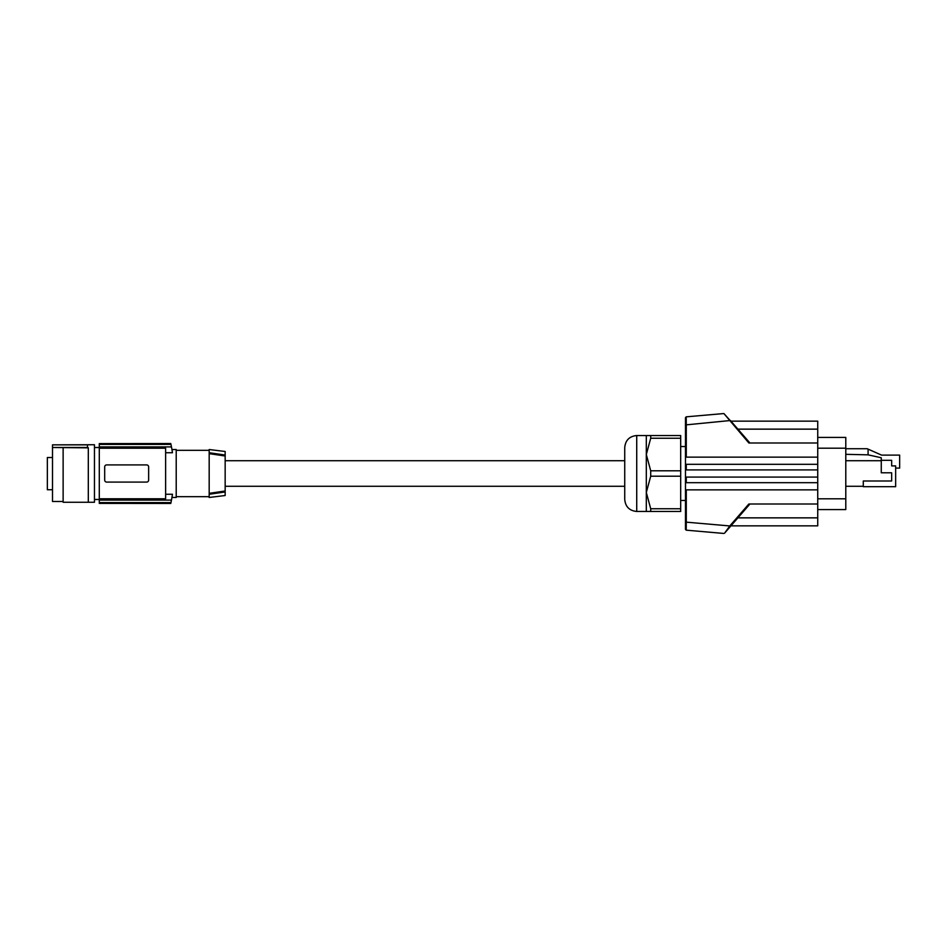 <?xml version="1.0" encoding="UTF-8"?>
<svg xmlns="http://www.w3.org/2000/svg" width="947" height="947" viewBox="0 0 947 947"><rect width="100%" height="100%" fill="white"/><g stroke="black" fill="none" stroke-linecap="round" stroke-linejoin="round"><path stroke-width="1.42" d="M685.474 482.686L685.474 489.871L817.735 489.871L817.735 482.686L685.474 482.686L685.474 477.087L817.735 477.087L817.735 464.314L685.474 464.314L685.474 457.129L686.279 457.129L686.279 424.848L730.397 420.515L737.891 429.145L723.887 413.543L748.864 442.995L817.735 442.995L817.735 421.155L730.942 421.155M749.929 442.995L737.891 429.145L817.735 429.145M817.735 489.871L817.735 504.005L748.864 504.005L729.794 525.952L730.397 526.485L724.562 533.197L737.891 517.855L817.735 517.855L817.735 525.845L730.942 525.845M650.707 511.463L646.316 511.463L646.316 492.476L650.707 508.752L650.707 511.463L680.68 511.463L680.68 508.752L650.707 508.752M685.474 500.466L680.68 500.466M686.279 457.129L817.735 457.129L817.735 442.995M685.474 464.314L685.474 477.087M817.735 469.913L685.474 469.913M685.474 457.922L685.474 417.627L685.474 424.848L686.279 424.848L686.208 416.834L723.887 413.543M685.474 417.627L686.208 416.834M685.474 489.078L685.474 529.373L686.208 530.166L686.279 522.152L729.794 525.952L724.562 533.197M749.929 504.005L737.891 517.855M686.208 530.166L723.887 533.457M817.735 482.686L817.735 477.087M817.735 504.005L817.735 517.855M624.736 499.471L624.736 447.529C625.446 440.248 629.447 436.247 636.727 435.537L636.727 511.463C629.447 510.753 625.446 506.752 624.736 499.471M646.316 492.476L646.316 454.524L650.707 470.789L650.707 476.211L646.316 492.476M650.707 476.211L680.68 476.211L680.68 508.752M680.68 476.211L680.68 470.789L650.707 470.789M680.68 470.789L680.68 435.537L650.707 435.537L650.707 438.248L646.316 454.524L646.316 435.537L650.707 435.537M680.68 438.248L650.707 438.248M685.474 446.534L680.68 446.534M817.735 464.314L817.735 457.129M817.735 437.419L845.789 437.419L845.789 509.581L817.735 509.581M845.789 448.724L867.18 448.724L881.574 455.116L899.65 455.116L899.65 468.102L895.649 468.102M868.079 449.127L868.079 454.844L845.789 454.323M881.266 460.313L891.66 460.313L891.66 465.912L895.649 465.912L895.649 486.687L863.285 486.687L863.285 480.993L891.66 480.993L891.66 472.802L881.266 472.802L881.266 457.756L868.079 454.844M845.789 460.716L881.266 460.716M863.285 486.285L845.789 486.285M225.161 490.996L209.18 493.34L209.18 494.263L225.161 491.967L209.18 494.263L209.18 497.471L225.161 495.518L225.161 451.482L209.18 449.529L209.18 452.737L225.161 455.034L209.18 452.737L209.18 453.66L225.161 456.004M176.213 450.322L209.18 450.322M176.213 496.678L209.18 496.678M171.952 449.529L176.213 449.529L176.213 497.471L171.952 497.471M165.63 452.737L172.461 452.737C171.786 448.476 171.786 448.476 172.461 452.737C171.786 448.476 171.786 448.476 172.461 452.737A139.848 139.848 0 0 0 171.466 446.913L99.293 446.913L99.293 448.227L165.63 448.227L165.63 498.773L99.293 498.773L99.293 448.227M170.957 444.403L99.293 444.403L99.293 443.598L170.78 443.598A139.848 139.848 0 0 1 170.957 444.403L171.466 446.913M165.63 494.263L172.461 494.263A139.848 139.848 0 0 1 171.466 500.087L170.957 502.597A139.848 139.848 0 0 1 170.78 503.402L99.293 503.402L99.293 498.773M99.293 500.087L171.466 500.087M146.844 464.918L146.643 464.906A2.001 2.001 0 0 1 148.643 466.907L148.643 480.093A2.001 2.001 0 0 1 146.643 482.094L106.691 482.094A2.001 2.001 0 0 1 104.691 480.093L104.691 466.907A2.001 2.001 0 0 1 106.691 464.906L146.643 464.906M105.377 481.597L106.1 481.999M99.293 444.403L99.293 446.913M99.293 443.598L170.768 443.527M170.768 503.473L99.293 503.402M172.461 494.263C171.786 498.524 171.786 498.524 172.461 494.263C171.786 498.524 171.786 498.524 172.461 494.263M99.293 502.597L170.957 502.597M52.499 444.853L94.463 444.735L94.463 502.265L88.308 502.265L88.308 447.777L87.503 447.777L87.503 444.853L52.499 444.853L52.499 447.493L87.503 447.493M88.308 447.848L52.499 447.493M63.129 501.472L52.499 501.472L52.499 447.706M47.35 457.508L52.499 457.508L47.35 457.508L47.35 489.729L52.499 489.729M88.308 502.265L63.129 502.265L63.129 447.848M209.18 493.34L209.18 453.66M686.279 482.686L686.279 477.087M686.279 489.871L686.279 522.152L685.474 522.152M686.279 464.314L686.279 469.913M845.789 498.797L817.735 498.797M845.789 448.203L817.735 448.203M646.316 511.463L636.727 511.463M225.161 486.285L624.736 486.285M94.463 499.471L99.293 499.471M225.161 460.716L624.736 460.716M646.316 435.537L636.727 435.537M94.463 447.529L99.293 447.529"/></g></svg>
